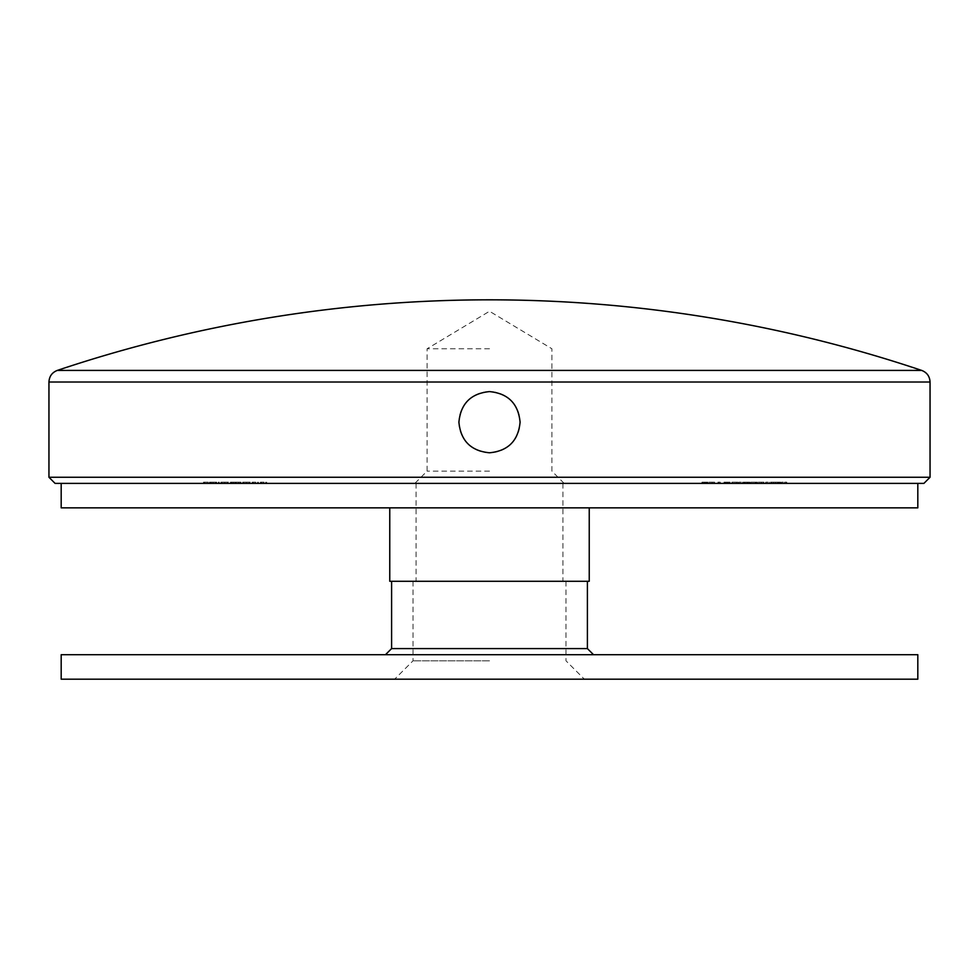 <?xml version="1.0" encoding="UTF-8"?>
<svg xmlns="http://www.w3.org/2000/svg" width="979" height="979" viewBox="0 0 979 979"><rect width="100%" height="100%" fill="white"/><g stroke="black" fill="none" stroke-linecap="round" stroke-linejoin="round"><path stroke-width="0.73" stroke-dasharray="4.89 3.67" d="M55.069 483.381L923.931 483.381M930.05 477.262L48.95 477.262M489.5 471.144L427.089 471.144L489.5 471.144M489.5 348.769L427.089 348.769L489.5 348.769M458.906 422.194A30.594 30.594 0 0 0 489.5 452.787A30.594 30.594 0 0 0 520.094 422.194A30.594 30.594 0 0 0 489.5 391.6A30.594 30.594 0 0 0 458.906 422.194M57.296 370.417L921.704 370.417M219.21 483.381L218.329 483.381L219.21 483.381L219.21 482.157L219.21 483.381M220.948 482.157L227.556 482.157L227.556 483.381L228.425 483.381L220.948 483.381L227.556 483.381L224.693 483.381L227.556 483.381L227.556 482.157L228.425 482.157L228.425 483.381L228.425 482.157L227.556 482.157L227.556 483.381L227.556 482.157L224.656 482.157L224.656 483.381L221.817 483.381L224.68 483.381L224.68 482.157L220.948 482.157L220.948 483.381M255.776 482.157L252.203 482.157L253.084 482.157L253.084 483.381L252.203 483.381L258.432 483.381L253.084 483.381L253.084 482.157L253.084 483.381L253.084 482.157L255.776 482.157L255.776 483.381M264 482.157L260.426 482.157L261.295 482.157L261.295 483.381L260.426 483.381L266.655 483.381L261.295 483.381L261.295 482.157L261.295 483.381L261.295 482.157L264 482.157L264 483.381M701.943 483.381L707.927 483.381L701.943 483.381L701.943 482.157L705.932 482.157L705.932 483.381M719.381 483.381L717.888 483.381L720.25 483.381L719.381 483.381L719.381 482.157L719.381 483.381M730.089 483.381L723.995 483.381L730.089 483.381L730.089 482.157L725.977 482.157L725.977 483.381M764.832 483.381L758.236 483.381L764.832 483.381L764.832 482.157L761.478 482.157L761.478 483.381L761.478 482.157L758.236 482.157L758.236 483.381M783.763 483.381L786.749 483.381L783.763 483.381L783.763 482.157L781.646 482.157L781.646 483.381L781.646 482.157L786.749 482.157L786.749 483.381L786.749 482.157L784.632 482.157L784.632 483.381L784.632 482.157L783.763 482.157L783.763 483.381M770.571 482.157L780.777 482.157L770.571 483.381L780.777 483.381L771.44 483.381L775.649 483.381L775.686 482.157L770.571 482.157L770.571 483.381M769.445 483.381L765.713 483.381L769.445 483.381L769.445 482.157L769.445 483.381M750.771 482.157L756.241 482.157L755.372 482.157L755.372 483.381L750.771 483.381L757.367 483.381L752.472 483.381L755.372 483.381L755.372 482.157L755.372 483.381L755.372 482.157L750.771 482.157L750.771 483.381M748.898 483.381L743.294 483.381L748.898 483.381L748.898 482.157L746.793 482.157L746.793 483.381M742.547 483.381L738.815 483.381L742.547 483.381L742.547 482.157L742.547 483.381M736.465 483.381L731.962 483.381L737.933 483.381L732.084 483.381L736.465 483.381L736.465 482.157L731.962 482.157L731.962 483.381L731.962 482.157L737.933 482.157L737.933 483.381M715.527 483.381L708.918 483.381L715.527 483.381L715.527 482.157L712.174 482.157L712.174 483.381L712.174 482.157L708.918 482.157L708.918 483.381M242.743 482.157L249.339 482.157L249.339 483.381L250.22 483.381L242.743 483.381L249.339 483.381L246.488 483.381L249.339 483.381L249.339 482.157L250.22 482.157L250.22 483.381L250.22 482.157L249.339 482.157L249.339 483.381L249.339 482.157L246.439 482.157L246.439 483.381L243.612 483.381L246.475 483.381L246.475 482.157L242.743 482.157L242.743 483.381M232.268 482.157L241.005 482.157L230.42 482.157L231.289 482.157L231.289 483.381L230.42 483.381L241.005 483.381L231.289 483.381L231.289 482.157L231.289 483.381L231.289 482.157L232.268 482.157L232.268 483.381M210.363 483.381L216.714 483.381L210.363 483.381L210.363 482.157L212.957 482.157L212.957 483.381M204.391 483.381L208.246 483.381L204.391 483.381L208.246 483.381L204.391 483.381L204.391 482.157L204.391 483.381L204.391 482.157L208.246 482.157L208.246 483.381L208.246 482.157L204.391 482.157L204.391 483.381M775.613 482.157L775.613 483.381M780.777 482.157L780.777 483.381M775.649 482.157L779.908 482.157L771.44 482.157L775.649 482.157L775.649 483.381M779.908 482.157L779.908 483.381M771.44 482.157L771.44 483.381M765.713 482.157L765.713 483.381L765.713 482.157L769.445 482.157L765.713 482.157M758.236 482.157L764.832 482.157M763.963 482.157L761.515 482.157L763.963 482.157L763.963 483.381L759.104 483.381L763.963 483.381M759.104 482.157L761.515 482.157L759.104 482.157L759.104 483.381M761.515 482.157L761.515 483.381L761.515 482.157M763.596 482.157L763.596 483.381M756.069 482.157L756.069 483.381M756.241 482.157L756.241 483.381L756.241 482.157L757.367 482.157L757.367 483.381L757.367 482.157L756.241 482.157L756.241 483.381L756.241 482.157M752.472 482.157L755.372 482.157L752.472 482.157L752.472 483.381M746.793 482.157L744.542 482.157L744.542 483.381M744.542 482.157L743.661 482.157L743.661 483.381M743.661 482.157L746.83 482.157L746.83 483.381M746.83 482.157L749.767 482.157L749.767 483.381M749.767 482.157L745.374 482.157L745.374 483.381M745.374 482.157L749.89 482.157L749.89 483.381L749.89 482.157L743.294 482.157L743.294 483.381M743.294 482.157L747.063 482.157L747.063 483.381M747.063 482.157L748.898 482.157M738.815 482.157L738.815 483.381L738.815 482.157L742.547 482.157L738.815 482.157M737.933 482.157L732.83 482.157L732.83 483.381M732.83 482.157L732.084 482.157L732.084 483.381M732.084 482.157L736.465 482.157M725.977 482.157L725.292 483.381M725.292 482.157L727.984 482.157L727.984 483.381M727.984 482.157L726.969 482.157L726.969 483.381M726.969 482.157L723.995 482.157L723.995 483.381M723.995 482.157L727.079 482.157L727.079 483.381M727.079 482.157L730.089 482.157M727.042 482.157L724.864 482.157L729.22 482.157L727.042 482.157L727.042 483.381L724.864 483.381L727.042 483.381M724.864 482.157L724.864 483.381M727.128 482.157L727.128 483.381M729.22 482.157L729.22 483.381M717.888 482.157L720.25 482.157L717.888 482.157L717.888 483.381M718.464 482.157L718.464 483.381M720.25 482.157L720.25 483.381L720.25 482.157M708.918 482.157L715.527 482.157M714.646 482.157L712.198 482.157L714.646 482.157L714.646 483.381L709.799 483.381L714.646 483.381M709.799 482.157L712.198 482.157L709.799 482.157L709.799 483.381M712.198 482.157L712.198 483.381L712.198 482.157M714.278 482.157L714.278 483.381M705.932 482.157L706.605 483.381M706.605 482.157L704.036 482.157L704.036 483.381M704.036 482.157L705.039 482.157L705.039 483.381M705.039 482.157L707.927 482.157L707.927 483.381M707.927 482.157L704.892 482.157L704.892 483.381L707.058 483.381L704.856 483.381L704.856 482.157L701.943 482.157M704.941 482.157L707.058 482.157L702.824 482.157L704.941 482.157L704.941 483.381M707.058 482.157L707.058 483.381M702.824 482.157L702.824 483.381M260.426 482.157L260.426 483.381L260.426 482.157M266.655 482.157L266.655 483.381M265.786 482.157L265.786 483.381L265.786 482.157M265.676 482.157L265.676 483.381M263.853 482.157L263.853 483.381M261.43 482.157L261.43 483.381M252.203 482.157L252.203 483.381L252.203 482.157M258.432 482.157L258.432 483.381M257.563 482.157L257.563 483.381L257.563 482.157M257.465 482.157L257.465 483.381M255.629 482.157L255.629 483.381M253.218 482.157L253.218 483.381M246.475 482.157L249.339 482.157L243.612 482.157L246.475 482.157L246.488 483.381L246.475 482.157M249.339 482.157L249.339 483.381M243.612 482.157L243.612 483.381M230.42 482.157L230.42 483.381L230.42 482.157M233.736 482.157L233.736 483.381M235.988 482.157L235.988 483.381M238.595 482.157L238.595 483.381M241.005 482.157L241.005 483.381M240.124 482.157L240.124 483.381L240.124 482.157M238.448 482.157L238.448 483.381M236.147 482.157L236.147 483.381M235.266 482.157L235.266 483.381L235.266 482.157M233.577 482.157L233.577 483.381M224.68 482.157L227.556 482.157L221.817 482.157L224.68 482.157L224.693 483.381L224.68 482.157M227.556 482.157L227.556 483.381M221.817 482.157L221.817 483.381M218.329 482.157L218.329 483.381L218.329 482.157L219.21 482.157L218.329 482.157M212.957 482.157L215.564 482.157L215.564 483.381M215.564 482.157L216.347 482.157L216.347 483.381M216.347 482.157L213.067 482.157L213.067 483.381L213.079 482.157L209.494 482.157L209.494 483.381M209.494 482.157L210.314 482.157L210.314 483.381M210.314 482.157L215.943 482.157L215.943 483.381M215.943 482.157L216.714 482.157L216.714 483.381M216.714 482.157L210.363 482.157M210.461 482.157L215.845 482.157L210.461 482.157L210.461 483.381L215.845 483.381L210.461 483.381M215.845 482.157L215.845 483.381M211.305 482.157L211.305 483.381M213.128 482.157L213.128 483.381M203.51 482.157L203.51 483.381L203.51 482.157L208.246 482.157L208.246 483.381L208.246 482.157L203.51 482.157M587.4 648.587L391.6 648.587M61.187 654.706L917.812 654.706M61.187 679.181L917.812 679.181M489.5 660.825L413.016 660.825L489.5 660.825M589.236 581.281L389.764 581.281M489.5 679.181L584.341 679.181L489.5 679.181M917.812 507.856L61.187 507.856M489.5 483.381L917.812 483.381L489.5 483.381M489.5 507.856L589.236 507.856L489.5 507.856M489.5 581.281L562.925 581.281L489.5 581.281M48.95 382.018L930.05 382.018M747.809 482.157L747.809 483.381M728.976 482.157L728.976 483.381M703.032 482.157L703.032 483.381M261.295 482.157L261.295 483.381M253.084 482.157L253.084 483.381M231.289 482.157L231.289 483.381M564.149 483.381L551.911 471.144L551.911 348.769L489.5 311.273L427.089 348.769L427.089 471.144L414.851 483.381M413.016 581.281L413.016 660.825L394.659 679.181M565.984 581.281L565.984 660.825L584.341 679.181M416.075 483.381L416.075 581.281M562.925 483.381L562.925 581.281"/><path stroke-width="1.47" d="M923.931 483.381L55.069 483.381L48.95 477.262L930.05 477.262L923.931 483.381M489.5 452.787C508.064 451.001 518.27 440.795 520.094 422.194C518.27 403.605 508.077 393.411 489.5 391.6C470.911 393.411 460.717 403.605 458.906 422.194C460.717 440.77 470.911 450.964 489.5 452.787M57.296 370.417A1358.362 1358.362 0 0 1 921.704 370.417L57.296 370.417C52.034 372.497 49.256 376.364 48.95 382.018L48.95 477.262M391.6 581.281L391.6 648.587L587.4 648.587L593.519 654.706M917.812 654.706L61.187 654.706L61.187 679.181L917.812 679.181L917.812 654.706M61.187 483.381L61.187 507.856L917.812 507.856L917.812 483.381M389.764 507.856L389.764 581.281L589.236 581.281L589.236 507.856M921.704 370.417C926.966 372.497 929.744 376.364 930.05 382.018L48.95 382.018M930.05 382.018L930.05 477.262M587.4 581.281L587.4 648.587M391.6 648.587L385.481 654.706"/></g></svg>
